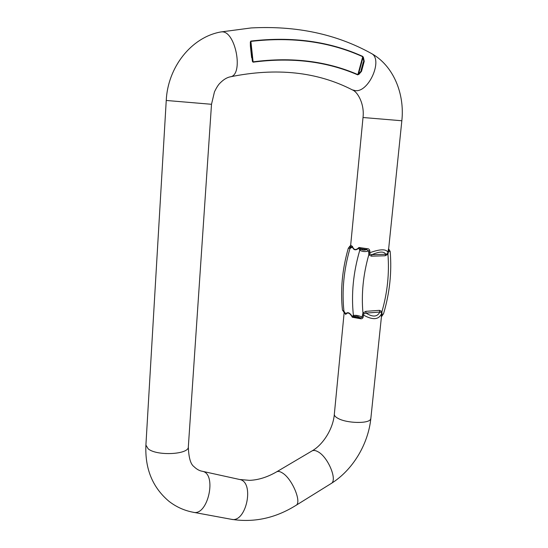 <?xml version="1.0" encoding="UTF-8"?>
<svg xmlns="http://www.w3.org/2000/svg" width="548" height="548" viewBox="0 0 548 548"><rect width="100%" height="100%" fill="white"/><g stroke="black" fill="none" stroke-linecap="round" stroke-linejoin="round"><path stroke-width="0.82" d="M381.771 316.299L381.408 316.997L381.524 313.703C378.757 319.792 372.763 320.251 363.536 315.093L363.132 317.244C362.598 318.573 361.666 319.052 360.324 318.683L360.358 317.998C358.173 316.443 356.145 315.943 354.275 316.477L352.309 317.251C349.809 312.833 347.617 311.901 345.726 314.436L343.082 310.86M358.844 74.412L358.515 74.014L357.885 74.597L358.844 74.412L361.516 71.343L361.098 71.096L361.18 69.884L363.208 62.404L361.18 69.884M357.769 74.871C326.567 61.328 291.673 57.095 253.08 62.171L252.423 61.445L251.922 57.472L252.423 61.445M250.333 42.032L250.696 42.278L250.895 41.395L253.094 61.849L250.696 42.278L250.395 46.183L250.333 42.032L250.82 41.079C292.303 36.25 329.615 41.367 362.762 56.43L363.44 57.458L364.221 61.349L361.516 71.343M350.672 245.161L350.138 246.018C348.953 246.99 349.069 247.34 350.494 247.059L352.494 246.497C353.789 250.107 355.947 250.436 358.967 247.484L360.974 249.107C362.468 250.306 364.372 250.457 366.694 249.566L366.838 248.648C368.475 248.511 369.475 249.265 369.845 250.895L369.804 252.738C380.065 249.018 386.1 248.861 387.922 252.272L388.505 248.833M382.066 313.456L381.524 313.703L381.381 312.401L381.97 311.552C387.443 292.488 389.429 273.39 387.936 254.258L385.155 255.772L371.352 256.169L368.797 254.779L368.742 250.957C365.242 251.998 362.262 251.731 359.803 250.169L358.769 248.162C355.871 250.655 353.748 250.306 352.412 247.121L349.994 248.415L348.329 248.182C342.253 269.26 340.294 289.947 342.466 310.243L343.932 311.25L345.761 313.819C347.61 311.702 349.775 312.607 352.254 316.539L353.405 315.443C356.015 315.045 358.906 315.586 362.091 317.066L362.954 312.983L365.783 311.353L379.504 310.332L381.97 311.552L381.778 315.518L383.559 313.641C389.703 293.036 391.909 272.342 390.183 251.553L388.511 251.258L387.936 254.258L387.498 253.614L387.922 252.272L388.443 252.244M390.183 251.546L389.368 249.991M388.039 251.258L388.511 251.258L388.868 249.717L389.443 250.059L388.498 248.895M345.487 313.908L344.151 312.62L334.328 414.267C334.218 415.679 335.54 417.096 338.28 418.521C347.069 423.344 368.496 423.83 370.537 419.309L370.845 418.46C368.215 444.25 352.734 470.191 331.081 483.569C337.849 480.582 328.053 456.854 317.888 451.71C315.477 450.36 313.524 450.107 312.024 450.929L311.949 450.97M360.324 318.683L352.309 317.251L352.254 316.539L352.809 316.95M371.044 53.293L371.291 53.423C393.498 65.548 404.808 93.879 401.842 120.759L363.016 117.512L350.672 245.182L352.494 246.497L352.412 247.121L352.179 246.819M359.358 248.011L358.769 248.162L358.967 247.484L366.838 248.648M381.381 312.401L379.778 312.052L366.057 313.093L363.893 313.73L363.536 315.093L362.358 314.977M368.599 252.751L369.804 252.738L369.893 254.087L371.962 254.662L385.765 254.286L387.498 253.614M350.46 248.285L350.973 246.936L350.138 246.018L350.658 245.285M343.822 311.853L343.932 311.25C341.788 290.762 343.808 269.815 349.994 248.415L350.494 247.059M348.329 248.182L350.22 245.929M383.559 313.655L381.696 316.422L381.778 315.518L381.333 315.812M352.789 315.847L353.576 316.854L360.358 317.998L362.091 317.066L363.132 317.244M360.974 249.107L359.803 250.169C353.261 272.431 351.131 294.187 353.405 315.443L354.275 316.477M365.783 311.353L366.057 313.093C372.804 317.347 377.38 317.004 379.778 312.052L379.504 310.332M363.893 313.73L362.954 312.983C361.242 293.988 363.187 274.589 368.797 254.779L369.893 254.087M369.845 250.895L368.742 250.957L366.694 249.566L360.611 248.717L359.481 249.772M385.155 255.772L385.765 254.286C384.169 251.231 379.565 251.361 371.962 254.662L371.352 256.169M344.151 312.62L345.089 313.456L345.158 312.846M363.208 62.404L363.756 61.301L364.221 61.349M251.833 56.122L251.922 57.472M250.717 46.238L250.916 47.553M253.08 62.171L253.094 61.849C291.721 56.78 326.656 61.027 357.885 74.597L362.728 56.711L362.968 57.567L363.44 57.458M166.243 100.462L211.507 104.284L214.467 91.838C216.583 87.475 218.447 84.556 220.063 83.077C223.433 79.638 226.79 77.563 230.133 76.857C244.093 75.487 235.578 30.058 221.454 31.894L220.714 31.976C190.999 37.339 167.729 67.582 166.243 100.462L145.905 445.086L148.186 448.846C156.851 456.217 188.978 454.532 188.327 446.915L188.334 446.839M211.507 104.284L188.327 446.915C188.711 457.669 190.594 464.245 193.978 466.643C196.732 469.307 199.513 470.848 202.328 471.28L239.373 479.432M231.283 519.285C246.347 523.436 254.889 481.884 239.661 479.493L249.532 480.349C258.307 480.027 267.349 477.192 276.644 471.828C278.041 471.068 279.905 471.41 282.247 472.862C292.105 478.466 302.229 502.735 295.872 505.427C275.322 518.223 253.793 522.84 231.283 519.285L193.567 512.325M145.905 445.086C144.891 468.711 152.549 487.432 168.894 501.249C176.161 506.907 184.292 510.585 193.286 512.277C208.014 516.408 217.255 473.561 202.328 471.28M220.714 31.976L251.162 27.941C296.256 25.55 336.294 34.045 371.291 53.423C383.415 59.013 369.037 92.434 355.385 90.66L352.254 89.838C317.08 71.761 276.377 67.431 230.133 76.857M251.628 57.643L250.395 46.183M388.607 249.299L401.842 120.759M362.762 56.43L362.728 56.711C329.615 41.669 292.337 36.565 250.895 41.395L250.82 41.079M363.756 61.301L362.968 57.567L358.515 74.014L361.098 71.096M381.408 316.991L370.845 418.46M334.328 414.309C333.218 428.557 323.169 444.668 312.024 450.929L276.644 471.828M331.081 483.569L295.941 505.386M352.508 89.968C357.851 92.002 364.625 104.284 363.016 117.512M344.144 312.552L343.041 310.832M251.936 57.389L250.744 46.32"/></g></svg>
